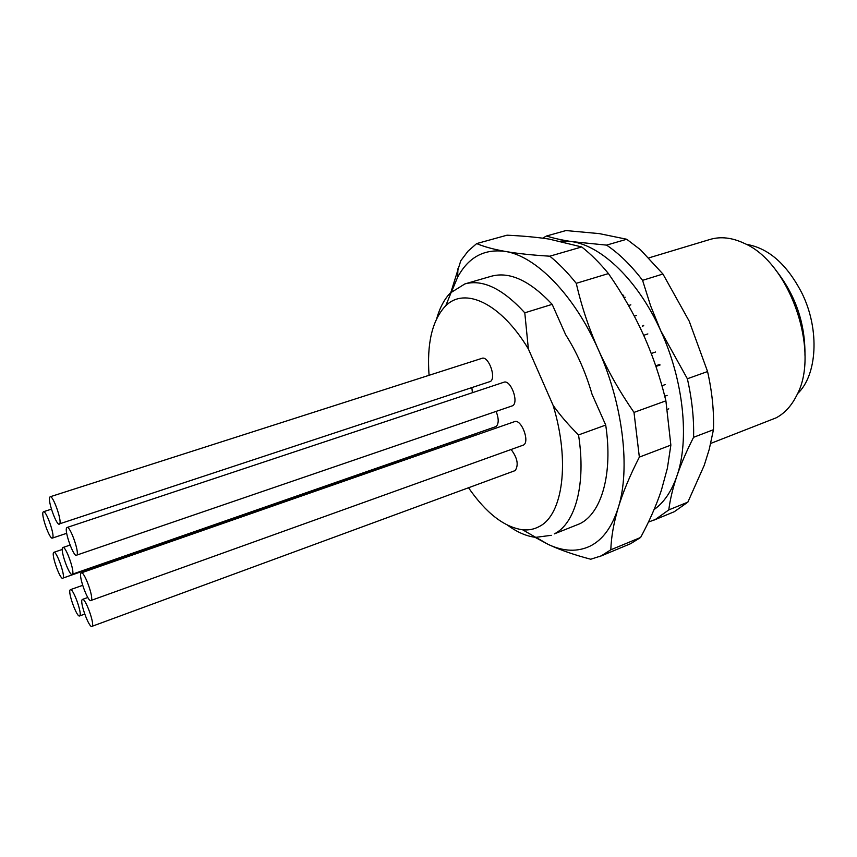 <?xml version="1.0" encoding="UTF-8"?>
<svg xmlns="http://www.w3.org/2000/svg" width="857" height="857" viewBox="0 0 857 857"><rect width="100%" height="100%" fill="white"/><g stroke="black" fill="none" stroke-linecap="round" stroke-linejoin="round"><path stroke-width="1.29" d="M623.875 297.465L625.021 297.133L623.875 297.465M643.714 325.735L642.429 326.163L643.532 325.392M623.96 297.625L625.128 297.261M746.179 244.309C768.547 247.952 787.24 264.459 802.27 293.833C819.967 330.191 817.117 375.462 797.503 393.684M775.628 269.966C795.521 294.947 805.301 323.41 804.959 355.344M648.985 257.85L710.003 239.457C720.651 236.286 732.103 237.593 744.347 243.377C789.94 262.606 820.77 352.356 796.624 395.548C791.439 405.897 784.616 413.32 776.153 417.83L710.732 443.423M623.692 295.494L622 294.39M542.631 238.16L546.52 236.007C553.343 238.192 561.699 240.046 571.576 241.588L560.467 241.117M546.52 236.007L565.952 230.554L599.397 233.629L626.724 239.253L606.563 245.123L571.576 241.588C601.539 245.573 638.165 280.507 660.683 330.652L687.357 378.751L707.571 371.542C712.135 391.928 714.106 411.317 713.452 429.721L709.232 449.368L704.24 465.319L687.86 502.138L668.781 509.904C670.131 499.427 672.82 488.169 676.869 476.128C689.66 440.016 683.64 380.401 660.683 330.652L650.602 305.788L642.579 280.335C631.073 265.263 619.075 253.522 606.563 245.123M642.579 280.335L662.943 274.026L689.21 321.161L707.571 371.542M654.084 509.572C663.939 502.577 671.534 491.436 676.869 476.128C680.961 464.076 686.532 451.136 693.57 437.306C694.084 418.805 692.006 399.276 687.357 378.751M693.57 437.306L713.452 429.721M648.406 522.117L655.455 519.417L668.781 509.904M687.86 502.138L674.298 511.715L652.959 520.531M450.878 292.355L460.777 260.764L468.093 251.069L476.685 243.581C483.916 246.687 493.482 249.312 505.384 251.444C484.291 248.562 468.372 257.175 457.606 277.282L451.585 291.669M505.384 251.444C517.435 253.554 532.251 255.129 549.798 256.189L581.721 246.955C590.848 254.09 599.75 262.96 608.449 273.576C622.193 293.34 633.837 313.694 643.371 334.626C652.809 355.623 660.329 377.691 665.9 400.84L633.998 412.399C619.847 391.96 607.956 371.027 598.315 349.581C574.029 294.572 535.754 256.082 505.384 251.444M476.685 243.581L507.033 235.193C522.684 235.911 536.718 237.207 549.133 239.082L581.721 246.955M633.998 412.399L639.354 457.113C629.981 475.431 622.964 492.239 618.293 507.537C630.581 469.09 623.039 404.172 598.315 349.581C588.834 328.177 581.474 306.088 576.258 283.324C567.623 272.515 558.807 263.474 549.798 256.189M576.258 283.324L608.449 273.576M639.354 457.113L670.86 445.104L667.378 468.254L661.347 490.397C656.216 505.673 649.306 521.367 640.618 537.468L610.816 549.798C611.234 536.943 613.73 522.856 618.293 507.537C612.069 527.13 602.589 540.039 589.83 546.263C577.564 551.929 564.152 551.522 549.594 545.031L547.891 544.238L549.616 545.052C560.992 550.269 574.693 555.004 590.719 559.235L601.196 555.882L610.816 549.798M665.9 400.84L670.86 445.104M536 537.371L547.891 544.238L534.939 537.264M464.901 283.913L491.307 276.243C509.604 271.262 529.894 280.635 552.176 304.353L565.599 334.616C576.879 352.431 585.685 372.292 592.016 394.188L605.717 425.061C613.087 473.964 601.539 513.011 579.985 523.67L554.372 533.879C575.358 523.423 586.274 484.259 578.529 434.938C568.427 424.933 559.953 415.067 553.108 405.35L528.373 348.949L524.784 312.805C502.705 288.691 482.748 279.061 464.901 283.913L450.193 293.062C444.269 299.35 439.78 307.802 436.759 318.429M640.618 537.468L630.709 543.649L599.461 556.654M447.461 445.062L447.129 444.28M524.784 312.805L552.176 304.353M605.717 425.061L578.529 434.938M468.565 487.826C486.123 513.129 504.152 527.119 522.674 529.808C528.683 530.376 534.232 529.262 539.332 526.477C562.738 514.982 570.366 461.88 553.108 405.35M528.373 348.949C500.692 302.842 464.601 286.634 445.726 305.842L444.633 306.902C432.003 321.257 426.807 344.053 429.057 375.302M50.145 496.781L481.945 358.344C488.319 355.569 496.482 377.326 490.579 381.397L59.754 523.788C62.025 520.563 52.941 495.035 50.145 496.781L49.706 497.253C47.585 500.799 56.541 525.844 59.347 524.184M67.05 527.484L503.852 382.243C510.504 379.287 519.074 401.708 512.797 405.682L76.937 555.047C79.465 552.058 69.985 525.63 67.05 527.484L66.632 527.88C64.264 531.222 73.606 557.136 76.562 555.379M81.297 572.872L514.489 421.665C521.163 418.591 530.065 441.344 523.606 445.008L91.249 600.371C93.97 597.822 84.243 570.976 81.297 572.872L80.954 573.172C78.394 576.065 87.982 602.407 90.949 600.607M496.182 411.553C498.849 418.612 498.86 423.594 496.214 426.497L72.502 574.147C74.913 571.437 65.668 545.738 62.925 547.505L62.561 547.848C60.301 550.89 69.417 576.118 72.181 574.436M511.19 449.582C517.446 457.959 518.785 464.955 515.218 470.568L92.192 626.263C94.87 624.025 85.239 597.565 82.433 599.418L82.143 599.654C79.615 602.225 89.107 628.202 91.935 626.446M476.074 433.663L63.107 578.036C65.336 575.465 56.423 550.633 53.873 552.315L53.541 552.626C51.441 555.518 60.236 579.9 62.807 578.314M471.875 387.814L472.411 392.699M507.858 525.384C517.392 532.347 526.68 536.332 535.732 537.35L551.276 535.314M70.103 589.927C67.778 592.508 76.916 617.629 79.583 615.958L79.84 615.755C82.304 613.494 73.038 587.913 70.392 589.68L70.103 589.927M43.054 512.165C41.072 515.443 49.749 539.674 52.352 538.1L52.706 537.746C54.827 534.779 46.032 510.086 43.45 511.747L43.054 512.165M626.724 239.253L640.415 249.708L662.943 274.026M630.838 304.846L628.577 305.563M634.351 316.147L636.547 315.44M457.606 277.282L457.959 268.627M522.674 529.808L535.732 537.35M445.726 305.842L451.393 291.862M62.925 547.505L70.081 545.084M82.433 599.418L87.81 597.5M79.583 615.958L84.725 614.094M70.392 589.68L82.668 585.342M53.873 552.315L62.282 549.455M52.352 538.1L66.696 533.3M43.45 511.747L51.441 509.154M643.682 335.312L647.86 333.919M655.937 366.442L660.029 365.028M661.936 385.757L665.128 384.622M664.753 396.234L667.121 395.377M667.432 409.335L668.781 408.843M655.723 365.832L659.836 364.407M651.245 353.491L655.584 352.013"/></g></svg>
